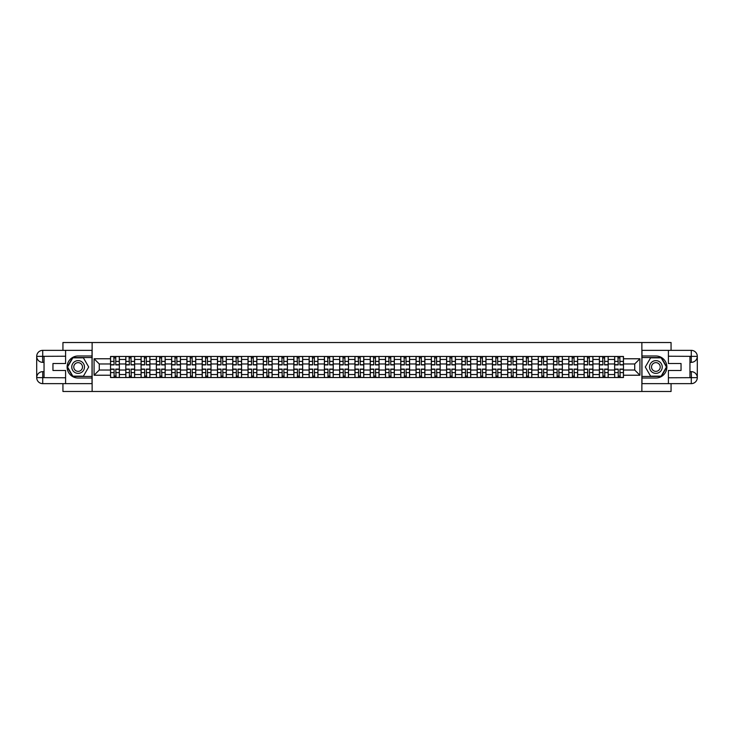 <?xml version="1.0" encoding="UTF-8"?>
<svg xmlns="http://www.w3.org/2000/svg" width="734" height="734" viewBox="0 0 734 734"><rect width="100%" height="100%" fill="white"/><g stroke="black" fill="none" stroke-linecap="round" stroke-linejoin="round"><path stroke-width="1.1" d="M62.94 383.643L62.94 391.479L671.059 391.479L671.059 383.643M671.059 350.357L671.059 342.521L62.94 342.521L62.94 350.357M125.808 377.524L125.808 359.458L119.348 359.458L119.348 377.524M119.348 359.458L119.348 356.476M125.808 359.458L125.808 356.476M134.625 356.476L134.625 377.524M141.084 377.524L141.084 356.476M149.901 356.476L149.901 377.524M156.36 377.524L156.36 356.476M165.178 356.476L165.178 377.524M171.637 377.524L171.637 356.476M180.454 356.476L180.454 377.524M186.913 377.524L186.913 356.476M195.73 356.476L195.73 377.524M202.189 377.524L202.189 356.476M211.007 356.476L211.007 377.524M217.466 377.524L217.466 356.476M226.283 356.476L226.283 377.524M232.742 377.524L232.742 356.476M241.559 356.476L241.559 377.524M248.019 377.524L248.019 356.476M256.836 356.476L256.836 377.524M263.295 377.524L263.295 356.476M272.112 356.476L272.112 377.524M278.571 377.524L278.571 356.476M287.389 356.476L287.389 377.524M293.848 377.524L293.848 356.476M302.665 356.476L302.665 377.524M309.124 377.524L309.124 356.476M317.941 356.476L317.941 377.524M324.4 377.524L324.4 356.476M333.218 356.476L333.218 377.524M339.677 377.524L339.677 356.476M348.494 356.476L348.494 377.524M354.953 377.524L354.953 356.476M363.77 356.476L363.77 377.524M370.23 377.524L370.23 356.476M379.047 356.476L379.047 377.524M385.506 377.524L385.506 356.476M394.323 356.476L394.323 377.524M400.782 377.524L400.782 356.476M409.6 356.476L409.6 377.524M416.059 377.524L416.059 356.476M424.876 356.476L424.876 377.524M431.335 377.524L431.335 356.476M440.152 356.476L440.152 377.524M446.611 377.524L446.611 356.476M455.429 356.476L455.429 377.524M461.888 377.524L461.888 356.476M470.705 356.476L470.705 377.524M477.164 377.524L477.164 356.476M485.981 356.476L485.981 377.524M492.441 377.524L492.441 356.476M501.258 356.476L501.258 377.524M507.717 377.524L507.717 356.476M516.534 356.476L516.534 377.524M522.993 377.524L522.993 356.476M531.811 356.476L531.811 377.524M538.27 377.524L538.27 356.476M547.087 356.476L547.087 377.524M553.546 377.524L553.546 356.476M562.363 356.476L562.363 377.524M568.822 377.524L568.822 356.476M577.64 356.476L577.64 377.524M584.099 377.524L584.099 356.476M592.916 356.476L592.916 377.524M599.375 377.524L599.375 356.476M608.192 356.476L608.192 377.524M614.652 377.524L614.652 356.476M614.652 370.037L608.192 370.037M599.375 370.037L592.916 370.037M584.099 370.037L577.64 370.037M568.822 370.037L562.363 370.037M553.546 370.037L547.087 370.037M538.27 370.037L531.811 370.037M522.993 370.037L516.534 370.037M507.717 370.037L501.258 370.037M492.441 370.037L485.981 370.037M477.164 370.037L470.705 370.037M461.888 370.037L455.429 370.037M446.611 370.037L440.152 370.037M431.335 370.037L424.876 370.037M416.059 370.037L409.6 370.037M400.782 370.037L394.323 370.037M385.506 370.037L379.047 370.037M370.23 370.037L363.77 370.037M354.953 370.037L348.494 370.037M339.677 370.037L333.218 370.037M324.4 370.037L317.941 370.037M309.124 370.037L302.665 370.037M293.848 370.037L287.389 370.037M278.571 370.037L272.112 370.037M263.295 370.037L256.836 370.037M248.019 370.037L241.559 370.037M232.742 370.037L226.283 370.037M217.466 370.037L211.007 370.037M202.189 370.037L195.73 370.037M186.913 370.037L180.454 370.037M171.637 370.037L165.178 370.037M156.36 370.037L149.901 370.037M141.084 370.037L134.625 370.037M125.808 370.037L119.348 370.037M614.652 363.963L608.192 363.963M599.375 363.963L592.916 363.963M584.099 363.963L577.64 363.963M568.822 363.963L562.363 363.963M553.546 363.963L547.087 363.963M538.27 363.963L531.811 363.963M522.993 363.963L516.534 363.963M507.717 363.963L501.258 363.963M492.441 363.963L485.981 363.963M477.164 363.963L470.705 363.963M461.888 363.963L455.429 363.963M446.611 363.963L440.152 363.963M431.335 363.963L424.876 363.963M416.059 363.963L409.6 363.963M400.782 363.963L394.323 363.963M385.506 363.963L379.047 363.963M370.23 363.963L363.77 363.963M354.953 363.963L348.494 363.963M339.677 363.963L333.218 363.963M324.4 363.963L317.941 363.963M309.124 363.963L302.665 363.963M293.848 363.963L287.389 363.963M278.571 363.963L272.112 363.963M263.295 363.963L256.836 363.963M248.019 363.963L241.559 363.963M232.742 363.963L226.283 363.963M217.466 363.963L211.007 363.963M202.189 363.963L195.73 363.963M186.913 363.963L180.454 363.963M171.637 363.963L165.178 363.963M156.36 363.963L149.901 363.963M141.084 363.963L134.625 363.963M125.808 363.963L119.348 363.963M99.273 370.037L110.531 370.037L110.531 363.963L99.273 363.963L99.273 370.037L94.08 375.23L94.08 358.77L110.531 358.77L110.531 363.963M623.469 363.963L623.469 370.037L634.726 370.037L634.726 363.963L623.469 363.963L623.469 356.476L110.531 356.476L110.531 358.77M623.469 358.77L639.92 358.77L639.92 375.23L623.469 375.23L623.469 370.037M110.531 370.037L110.531 377.524L623.469 377.524L623.469 375.23M110.531 375.23L94.08 375.23M641.874 391.479L641.874 342.521M92.126 391.479L92.126 342.521M115.77 376.056L114.109 376.056M114.109 357.944L115.77 357.944M131.047 376.056L129.386 376.056M129.386 357.944L131.047 357.944M146.323 376.056L144.662 376.056M144.662 357.944L146.323 357.944M161.599 376.056L159.939 376.056M159.939 357.944L161.599 357.944M176.876 376.056L175.215 376.056M175.215 357.944L176.876 357.944M192.152 376.056L190.491 376.056M190.491 357.944L192.152 357.944M207.428 376.056L205.768 376.056M205.768 357.944L207.428 357.944M222.705 376.056L221.044 376.056M221.044 357.944L222.705 357.944M237.981 376.056L236.32 376.056M236.32 357.944L237.981 357.944M253.258 376.056L251.597 376.056M251.597 357.944L253.258 357.944M268.534 376.056L266.873 376.056M266.873 357.944L268.534 357.944M283.81 376.056L282.15 376.056M282.15 357.944L283.81 357.944M299.087 376.056L297.426 376.056M297.426 357.944L299.087 357.944M314.363 376.056L312.702 376.056M312.702 357.944L314.363 357.944M329.639 376.056L327.979 376.056M327.979 357.944L329.639 357.944M344.916 376.056L343.255 376.056M343.255 357.944L344.916 357.944M360.192 376.056L358.531 376.056M358.531 357.944L360.192 357.944M375.469 376.056L373.808 376.056M373.808 357.944L375.469 357.944M390.745 376.056L389.084 376.056M389.084 357.944L390.745 357.944M406.021 376.056L404.361 376.056M404.361 357.944L406.021 357.944M421.298 376.056L419.637 376.056M419.637 357.944L421.298 357.944M436.574 376.056L434.913 376.056M434.913 357.944L436.574 357.944M451.85 376.056L450.19 376.056M450.19 357.944L451.85 357.944M467.127 376.056L465.466 376.056M465.466 357.944L467.127 357.944M482.403 376.056L480.742 376.056M480.742 357.944L482.403 357.944M497.68 376.056L496.019 376.056M496.019 357.944L497.68 357.944M512.956 376.056L511.295 376.056M511.295 357.944L512.956 357.944M528.232 376.056L526.572 376.056M526.572 357.944L528.232 357.944M543.509 376.056L541.848 376.056M541.848 357.944L543.509 357.944M558.785 376.056L557.124 376.056M557.124 357.944L558.785 357.944M574.061 376.056L572.401 376.056M572.401 357.944L574.061 357.944M589.338 376.056L587.677 376.056M587.677 357.944L589.338 357.944M604.614 376.056L602.953 376.056M602.953 357.944L604.614 357.944M619.891 376.056L618.23 376.056M618.23 357.944L619.891 357.944M94.08 358.77L99.273 363.963M634.726 370.037L639.92 375.23M634.726 363.963L639.92 358.77M115.77 364.899L115.77 356.568L119.303 356.568L119.303 364.899L115.77 364.899M114.109 357.843L115.77 357.843M116.064 356.568L110.586 356.568L110.586 364.899L114.109 364.899L113.816 356.568M114.109 369.101L114.109 377.432L110.586 377.432L110.586 369.101L114.109 369.101M115.77 376.157L114.109 376.157M113.816 377.432L119.303 377.432L119.303 369.101L115.77 369.101L116.064 377.432M131.047 364.899L131.047 356.568L134.579 356.568L134.579 364.899L131.047 364.899M129.386 357.843L131.047 357.843M131.34 356.568L125.863 356.568L125.863 364.899L129.386 364.899L129.092 356.568M146.323 364.899L146.323 356.568L149.855 356.568L149.855 364.899L146.323 364.899M144.662 357.843L146.323 357.843M146.617 356.568L141.139 356.568L141.139 364.899L144.662 364.899L144.369 356.568M44.04 362.348L42.719 362.348A6.019 6.019 0 0 1 36.7 356.375A6.019 6.019 0 0 1 42.719 350.357L92.025 350.357L92.025 355.981L78.125 355.981A11.019 11.019 0 0 0 67.106 367A11.019 11.019 0 0 0 78.125 378.019L92.025 378.019L92.025 383.643L42.719 383.643A6.019 6.019 0 0 1 36.7 377.625A6.019 6.019 0 0 1 42.719 371.652L44.04 371.652M92.025 378.019L92.025 355.981M65.592 350.357L65.592 363.523L52.958 363.523L52.958 370.477L65.592 370.477L65.592 383.643M42.719 362.348A6.019 6.019 0 0 1 36.7 356.375L42.572 356.329L42.719 362.348A6.019 6.019 0 0 1 36.7 356.375L36.7 377.625L65.592 377.771M42.719 377.771L42.719 383.643A6.019 6.019 0 0 1 36.7 377.625A6.019 6.019 0 0 1 42.719 371.652L42.719 377.524L44.04 377.524L44.04 356.476L42.719 356.476M92.025 357.55L72.666 357.55L67.207 367L72.666 376.45L92.025 376.45M689.96 371.652L691.281 371.652A6.019 6.019 0 0 1 697.3 377.625A6.019 6.019 0 0 1 691.281 383.643L641.975 383.643L641.975 378.019L655.875 378.019A11.019 11.019 0 0 0 666.894 367A11.019 11.019 0 0 0 655.875 355.981L641.975 355.981L641.975 350.357L691.281 350.357A6.019 6.019 0 0 1 697.3 356.375A6.019 6.019 0 0 1 691.281 362.348L689.96 362.348M641.975 355.981L641.975 378.019M668.408 383.643L668.408 370.477L681.042 370.477L681.042 363.523L668.408 363.523L668.408 350.357M691.281 371.652A6.019 6.019 0 0 1 697.3 377.625L691.428 377.671L691.281 371.652A6.019 6.019 0 0 1 697.3 377.625L697.3 356.375L668.408 356.229M691.281 356.229L691.281 350.357A6.019 6.019 0 0 1 697.3 356.375A6.019 6.019 0 0 1 691.281 362.348L691.281 356.476L689.96 356.476L689.96 377.524L691.281 377.524M641.975 376.45L661.334 376.45L666.793 367L661.334 357.55L641.975 357.55M71.758 367A6.367 6.367 0 0 0 78.125 373.367A6.367 6.367 0 0 0 84.483 367A6.367 6.367 0 0 0 78.125 360.633A6.367 6.367 0 0 0 71.758 367M73.767 367A4.358 4.358 0 0 0 78.125 371.358A4.358 4.358 0 0 0 82.483 367A4.358 4.358 0 0 0 78.125 362.642A4.358 4.358 0 0 0 73.767 367M83.41 357.843L88.695 367L83.41 376.157L72.84 376.157L67.546 367L72.84 357.843L83.41 357.843M649.517 367A6.367 6.367 0 0 0 655.875 373.367A6.367 6.367 0 0 0 662.242 367A6.367 6.367 0 0 0 655.875 360.633A6.367 6.367 0 0 0 649.517 367M651.517 367A4.358 4.358 0 0 0 655.875 371.358A4.358 4.358 0 0 0 660.233 367A4.358 4.358 0 0 0 655.875 362.642A4.358 4.358 0 0 0 651.517 367M661.16 357.843L666.454 367L661.16 376.157L650.59 376.157L645.305 367L650.59 357.843L661.16 357.843M129.386 369.101L129.386 377.432L125.863 377.432L125.863 369.101L129.386 369.101M131.047 376.157L129.386 376.157M129.092 377.432L134.579 377.432L134.579 369.101L131.047 369.101L131.34 377.432M144.662 369.101L144.662 377.432L141.139 377.432L141.139 369.101L144.662 369.101M146.323 376.157L144.662 376.157M144.369 377.432L149.855 377.432L149.855 369.101L146.323 369.101L146.617 377.432M161.599 364.899L161.599 356.568L165.132 356.568L165.132 364.899L161.599 364.899M159.939 357.843L161.599 357.843M161.893 356.568L156.415 356.568L156.415 364.899L159.939 364.899L159.645 356.568M176.876 364.899L176.876 356.568L180.408 356.568L180.408 364.899L176.876 364.899M175.215 357.843L176.876 357.843M177.169 356.568L171.692 356.568L171.692 364.899L175.215 364.899L174.921 356.568M192.152 364.899L192.152 356.568L195.684 356.568L195.684 364.899L192.152 364.899M190.491 357.843L192.152 357.843M192.446 356.568L186.968 356.568L186.968 364.899L190.491 364.899L190.198 356.568M159.939 369.101L159.939 377.432L156.415 377.432L156.415 369.101L159.939 369.101M161.599 376.157L159.939 376.157M159.645 377.432L165.132 377.432L165.132 369.101L161.599 369.101L161.893 377.432M175.215 369.101L175.215 377.432L171.692 377.432L171.692 369.101L175.215 369.101M176.876 376.157L175.215 376.157M174.921 377.432L180.408 377.432L180.408 369.101L176.876 369.101L177.169 377.432M190.491 369.101L190.491 377.432L186.968 377.432L186.968 369.101L190.491 369.101M192.152 376.157L190.491 376.157M190.198 377.432L195.684 377.432L195.684 369.101L192.152 369.101L192.446 377.432M207.428 364.899L207.428 356.568L210.961 356.568L210.961 364.899L207.428 364.899M205.768 357.843L207.428 357.843M207.722 356.568L202.245 356.568L202.245 364.899L205.768 364.899L205.474 356.568M205.768 369.101L205.768 377.432L202.245 377.432L202.245 369.101L205.768 369.101M207.428 376.157L205.768 376.157M205.474 377.432L210.961 377.432L210.961 369.101L207.428 369.101L207.722 377.432M222.705 364.899L222.705 356.568L226.237 356.568L226.237 364.899L222.705 364.899M221.044 357.843L222.705 357.843M222.998 356.568L217.521 356.568L217.521 364.899L221.044 364.899L220.75 356.568M221.044 369.101L221.044 377.432L217.521 377.432L217.521 369.101L221.044 369.101M222.705 376.157L221.044 376.157M220.75 377.432L226.237 377.432L226.237 369.101L222.705 369.101L222.998 377.432M237.981 364.899L237.981 356.568L241.514 356.568L241.514 364.899L237.981 364.899M236.32 357.843L237.981 357.843M238.275 356.568L232.797 356.568L232.797 364.899L236.32 364.899L236.027 356.568M236.32 369.101L236.32 377.432L232.797 377.432L232.797 369.101L236.32 369.101M237.981 376.157L236.32 376.157M236.027 377.432L241.514 377.432L241.514 369.101L237.981 369.101L238.275 377.432M253.258 364.899L253.258 356.568L256.79 356.568L256.79 364.899L253.258 364.899M251.597 357.843L253.258 357.843M253.551 356.568L248.074 356.568L248.074 364.899L251.597 364.899L251.303 356.568M251.597 369.101L251.597 377.432L248.074 377.432L248.074 369.101L251.597 369.101M253.258 376.157L251.597 376.157M251.303 377.432L256.79 377.432L256.79 369.101L253.258 369.101L253.551 377.432M268.534 364.899L268.534 356.568L272.066 356.568L272.066 364.899L268.534 364.899M266.873 357.843L268.534 357.843M268.827 356.568L263.35 356.568L263.35 364.899L266.873 364.899L266.58 356.568M266.873 369.101L266.873 377.432L263.35 377.432L263.35 369.101L266.873 369.101M268.534 376.157L266.873 376.157M266.58 377.432L272.066 377.432L272.066 369.101L268.534 369.101L268.827 377.432M283.81 364.899L283.81 356.568L287.343 356.568L287.343 364.899L283.81 364.899M282.15 357.843L283.81 357.843M284.104 356.568L278.626 356.568L278.626 364.899L282.15 364.899L281.856 356.568M282.15 369.101L282.15 377.432L278.626 377.432L278.626 369.101L282.15 369.101M283.81 376.157L282.15 376.157M281.856 377.432L287.343 377.432L287.343 369.101L283.81 369.101L284.104 377.432M299.087 364.899L299.087 356.568L302.619 356.568L302.619 364.899L299.087 364.899M297.426 357.843L299.087 357.843M299.38 356.568L293.903 356.568L293.903 364.899L297.426 364.899L297.132 356.568M297.426 369.101L297.426 377.432L293.903 377.432L293.903 369.101L297.426 369.101M299.087 376.157L297.426 376.157M297.132 377.432L302.619 377.432L302.619 369.101L299.087 369.101L299.38 377.432M314.363 364.899L314.363 356.568L317.886 356.568L317.886 364.899L314.363 364.899M312.702 357.843L314.363 357.843M314.657 356.568L309.179 356.568L309.179 364.899L312.702 364.899L312.409 356.568M312.702 369.101L312.702 377.432L309.179 377.432L309.179 369.101L312.702 369.101M314.363 376.157L312.702 376.157M312.409 377.432L317.886 377.432L317.886 369.101L314.363 369.101L314.657 377.432M329.639 364.899L329.639 356.568L333.163 356.568L333.163 364.899L329.639 364.899M327.979 357.843L329.639 357.843M329.933 356.568L324.456 356.568L324.456 364.899L327.979 364.899L327.685 356.568M327.979 369.101L327.979 377.432L324.456 377.432L324.456 369.101L327.979 369.101M329.639 376.157L327.979 376.157M327.685 377.432L333.163 377.432L333.163 369.101L329.639 369.101L329.933 377.432M344.916 364.899L344.916 356.568L348.439 356.568L348.439 364.899L344.916 364.899M343.255 357.843L344.916 357.843M345.209 356.568L339.732 356.568L339.732 364.899L343.255 364.899L342.962 356.568M343.255 369.101L343.255 377.432L339.732 377.432L339.732 369.101L343.255 369.101M344.916 376.157L343.255 376.157M342.962 377.432L348.439 377.432L348.439 369.101L344.916 369.101L345.209 377.432M360.192 364.899L360.192 356.568L363.715 356.568L363.715 364.899L360.192 364.899M358.531 357.843L360.192 357.843M360.486 356.568L355.008 356.568L355.008 364.899L358.531 364.899L358.238 356.568M358.531 369.101L358.531 377.432L355.008 377.432L355.008 369.101L358.531 369.101M360.192 376.157L358.531 376.157M358.238 377.432L363.715 377.432L363.715 369.101L360.192 369.101L360.486 377.432M375.469 364.899L375.469 356.568L378.992 356.568L378.992 364.899L375.469 364.899M373.808 357.843L375.469 357.843M375.762 356.568L370.285 356.568L370.285 364.899L373.808 364.899L373.514 356.568M373.808 369.101L373.808 377.432L370.285 377.432L370.285 369.101L373.808 369.101M375.469 376.157L373.808 376.157M373.514 377.432L378.992 377.432L378.992 369.101L375.469 369.101L375.762 377.432M390.745 364.899L390.745 356.568L394.268 356.568L394.268 364.899L390.745 364.899M389.084 357.843L390.745 357.843M391.038 356.568L385.561 356.568L385.561 364.899L389.084 364.899L388.791 356.568M389.084 369.101L389.084 377.432L385.561 377.432L385.561 369.101L389.084 369.101M390.745 376.157L389.084 376.157M388.791 377.432L394.268 377.432L394.268 369.101L390.745 369.101L391.038 377.432M406.021 364.899L406.021 356.568L409.544 356.568L409.544 364.899L406.021 364.899M404.361 357.843L406.021 357.843M406.315 356.568L400.837 356.568L400.837 364.899L404.361 364.899L404.067 356.568M404.361 369.101L404.361 377.432L400.837 377.432L400.837 369.101L404.361 369.101M406.021 376.157L404.361 376.157M404.067 377.432L409.544 377.432L409.544 369.101L406.021 369.101L406.315 377.432M421.298 364.899L421.298 356.568L424.821 356.568L424.821 364.899L421.298 364.899M419.637 357.843L421.298 357.843M421.591 356.568L416.114 356.568L416.114 364.899L419.637 364.899L419.343 356.568M419.637 369.101L419.637 377.432L416.114 377.432L416.114 369.101L419.637 369.101M421.298 376.157L419.637 376.157M419.343 377.432L424.821 377.432L424.821 369.101L421.298 369.101L421.591 377.432M436.574 364.899L436.574 356.568L440.097 356.568L440.097 364.899L436.574 364.899M434.913 357.843L436.574 357.843M436.868 356.568L431.381 356.568L431.381 364.899L434.913 364.899L434.62 356.568M434.913 369.101L434.913 377.432L431.381 377.432L431.381 369.101L434.913 369.101M436.574 376.157L434.913 376.157M434.62 377.432L440.097 377.432L440.097 369.101L436.574 369.101L436.868 377.432M451.85 364.899L451.85 356.568L455.374 356.568L455.374 364.899L451.85 364.899M450.19 357.843L451.85 357.843M452.144 356.568L446.657 356.568L446.657 364.899L450.19 364.899L449.896 356.568M450.19 369.101L450.19 377.432L446.657 377.432L446.657 369.101L450.19 369.101M451.85 376.157L450.19 376.157M449.896 377.432L455.374 377.432L455.374 369.101L451.85 369.101L452.144 377.432M467.127 364.899L467.127 356.568L470.65 356.568L470.65 364.899L467.127 364.899M465.466 357.843L467.127 357.843M467.42 356.568L461.934 356.568L461.934 364.899L465.466 364.899L465.173 356.568M465.466 369.101L465.466 377.432L461.934 377.432L461.934 369.101L465.466 369.101M467.127 376.157L465.466 376.157M465.173 377.432L470.65 377.432L470.65 369.101L467.127 369.101L467.42 377.432M482.403 364.899L482.403 356.568L485.926 356.568L485.926 364.899L482.403 364.899M480.742 357.843L482.403 357.843M482.697 356.568L477.21 356.568L477.21 364.899L480.742 364.899L480.449 356.568M480.742 369.101L480.742 377.432L477.21 377.432L477.21 369.101L480.742 369.101M482.403 376.157L480.742 376.157M480.449 377.432L485.926 377.432L485.926 369.101L482.403 369.101L482.697 377.432M497.68 364.899L497.68 356.568L501.203 356.568L501.203 364.899L497.68 364.899M496.019 357.843L497.68 357.843M497.973 356.568L492.486 356.568L492.486 364.899L496.019 364.899L495.725 356.568M496.019 369.101L496.019 377.432L492.486 377.432L492.486 369.101L496.019 369.101M497.68 376.157L496.019 376.157M495.725 377.432L501.203 377.432L501.203 369.101L497.68 369.101L497.973 377.432M512.956 364.899L512.956 356.568L516.479 356.568L516.479 364.899L512.956 364.899M511.295 357.843L512.956 357.843M513.25 356.568L507.763 356.568L507.763 364.899L511.295 364.899L511.002 356.568M511.295 369.101L511.295 377.432L507.763 377.432L507.763 369.101L511.295 369.101M512.956 376.157L511.295 376.157M511.002 377.432L516.479 377.432L516.479 369.101L512.956 369.101L513.25 377.432M528.232 364.899L528.232 356.568L531.755 356.568L531.755 364.899L528.232 364.899M526.572 357.843L528.232 357.843M528.526 356.568L523.039 356.568L523.039 364.899L526.572 364.899L526.278 356.568M526.572 369.101L526.572 377.432L523.039 377.432L523.039 369.101L526.572 369.101M528.232 376.157L526.572 376.157M526.278 377.432L531.755 377.432L531.755 369.101L528.232 369.101L528.526 377.432M543.509 364.899L543.509 356.568L547.032 356.568L547.032 364.899L543.509 364.899M541.848 357.843L543.509 357.843M543.802 356.568L538.316 356.568L538.316 364.899L541.848 364.899L541.554 356.568M541.848 369.101L541.848 377.432L538.316 377.432L538.316 369.101L541.848 369.101M543.509 376.157L541.848 376.157M541.554 377.432L547.032 377.432L547.032 369.101L543.509 369.101L543.802 377.432M558.785 364.899L558.785 356.568L562.308 356.568L562.308 364.899L558.785 364.899M557.124 357.843L558.785 357.843M559.079 356.568L553.592 356.568L553.592 364.899L557.124 364.899L556.831 356.568M557.124 369.101L557.124 377.432L553.592 377.432L553.592 369.101L557.124 369.101M558.785 376.157L557.124 376.157M556.831 377.432L562.308 377.432L562.308 369.101L558.785 369.101L559.079 377.432M574.061 364.899L574.061 356.568L577.585 356.568L577.585 364.899L574.061 364.899M572.401 357.843L574.061 357.843M574.355 356.568L568.868 356.568L568.868 364.899L572.401 364.899L572.107 356.568M572.401 369.101L572.401 377.432L568.868 377.432L568.868 369.101L572.401 369.101M574.061 376.157L572.401 376.157M572.107 377.432L577.585 377.432L577.585 369.101L574.061 369.101L574.355 377.432M589.338 364.899L589.338 356.568L592.861 356.568L592.861 364.899L589.338 364.899M587.677 357.843L589.338 357.843M589.631 356.568L584.145 356.568L584.145 364.899L587.677 364.899L587.384 356.568M587.677 369.101L587.677 377.432L584.145 377.432L584.145 369.101L587.677 369.101M589.338 376.157L587.677 376.157M587.384 377.432L592.861 377.432L592.861 369.101L589.338 369.101L589.631 377.432M604.614 364.899L604.614 356.568L608.137 356.568L608.137 364.899L604.614 364.899M602.953 357.843L604.614 357.843M604.908 356.568L599.421 356.568L599.421 364.899L602.953 364.899L602.66 356.568M602.953 369.101L602.953 377.432L599.421 377.432L599.421 369.101L602.953 369.101M604.614 376.157L602.953 376.157M602.66 377.432L608.137 377.432L608.137 369.101L604.614 369.101L604.908 377.432M619.891 364.899L619.891 356.568L623.414 356.568L623.414 364.899L619.891 364.899M618.23 357.843L619.891 357.843M620.184 356.568L614.697 356.568L614.697 364.899L618.23 364.899L617.936 356.568M618.23 369.101L618.23 377.432L614.697 377.432L614.697 369.101L618.23 369.101M619.891 376.157L618.23 376.157M617.936 377.432L623.414 377.432L623.414 369.101L619.891 369.101L620.184 377.432M599.375 359.458L592.916 359.458M584.099 359.458L577.64 359.458M568.822 359.458L562.363 359.458M553.546 359.458L547.087 359.458M538.27 359.458L531.811 359.458M522.993 359.458L516.534 359.458M507.717 359.458L501.258 359.458M492.441 359.458L485.981 359.458M477.164 359.458L470.705 359.458M461.888 359.458L455.429 359.458M446.611 359.458L440.152 359.458M431.335 359.458L424.876 359.458M416.059 359.458L409.6 359.458M400.782 359.458L394.323 359.458M385.506 359.458L379.047 359.458M370.23 359.458L363.77 359.458M354.953 359.458L348.494 359.458M339.677 359.458L333.218 359.458M324.4 359.458L317.941 359.458M309.124 359.458L302.665 359.458M293.848 359.458L287.389 359.458M278.571 359.458L272.112 359.458M263.295 359.458L256.836 359.458M248.019 359.458L241.559 359.458M232.742 359.458L226.283 359.458M217.466 359.458L211.007 359.458M202.189 359.458L195.73 359.458M186.913 359.458L180.454 359.458M171.637 359.458L165.178 359.458M156.36 359.458L149.901 359.458M141.084 359.458L134.625 359.458M614.652 359.458L608.192 359.458M599.375 374.542L592.916 374.542M584.099 374.542L577.64 374.542M568.822 374.542L562.363 374.542M553.546 374.542L547.087 374.542M538.27 374.542L531.811 374.542M522.993 374.542L516.534 374.542M507.717 374.542L501.258 374.542M492.441 374.542L485.981 374.542M477.164 374.542L470.705 374.542M461.888 374.542L455.429 374.542M446.611 374.542L440.152 374.542M431.335 374.542L424.876 374.542M416.059 374.542L409.6 374.542M400.782 374.542L394.323 374.542M385.506 374.542L379.047 374.542M370.23 374.542L363.77 374.542M354.953 374.542L348.494 374.542M339.677 374.542L333.218 374.542M324.4 374.542L317.941 374.542M309.124 374.542L302.665 374.542M293.848 374.542L287.389 374.542M278.571 374.542L272.112 374.542M263.295 374.542L256.836 374.542M248.019 374.542L241.559 374.542M232.742 374.542L226.283 374.542M217.466 374.542L211.007 374.542M202.189 374.542L195.73 374.542M186.913 374.542L180.454 374.542M171.637 374.542L165.178 374.542M156.36 374.542L149.901 374.542M141.084 374.542L134.625 374.542M125.808 374.542L119.348 374.542M614.652 374.542L608.192 374.542M115.77 364.688L119.303 364.688M115.77 361.385L119.303 361.385M110.586 364.688L114.109 364.688M110.586 361.385L114.109 361.385M114.109 369.312L110.586 369.312M114.109 372.615L110.586 372.615M119.303 369.312L115.77 369.312M119.303 372.615L115.77 372.615M131.047 364.688L134.579 364.688M131.047 361.385L134.579 361.385M125.863 364.688L129.386 364.688M125.863 361.385L129.386 361.385M146.323 364.688L149.855 364.688M146.323 361.385L149.855 361.385M141.139 364.688L144.662 364.688M141.139 361.385L144.662 361.385M65.592 356.229L42.581 356.329M36.7 377.625A6.019 6.019 0 0 1 42.719 371.652M36.7 356.375A6.019 6.019 0 0 1 42.719 350.357L42.719 356.229M668.408 377.771L691.419 377.671M697.3 356.375A6.019 6.019 0 0 1 691.281 362.348M697.3 377.625A6.019 6.019 0 0 1 691.281 383.643L691.281 377.771M129.386 369.312L125.863 369.312M129.386 372.615L125.863 372.615M134.579 369.312L131.047 369.312M134.579 372.615L131.047 372.615M144.662 369.312L141.139 369.312M144.662 372.615L141.139 372.615M149.855 369.312L146.323 369.312M149.855 372.615L146.323 372.615M161.599 364.688L165.132 364.688M161.599 361.385L165.132 361.385M156.415 364.688L159.939 364.688M156.415 361.385L159.939 361.385M176.876 364.688L180.408 364.688M176.876 361.385L180.408 361.385M171.692 364.688L175.215 364.688M171.692 361.385L175.215 361.385M192.152 364.688L195.684 364.688M192.152 361.385L195.684 361.385M186.968 364.688L190.491 364.688M186.968 361.385L190.491 361.385M159.939 369.312L156.415 369.312M159.939 372.615L156.415 372.615M165.132 369.312L161.599 369.312M165.132 372.615L161.599 372.615M175.215 369.312L171.692 369.312M175.215 372.615L171.692 372.615M180.408 369.312L176.876 369.312M180.408 372.615L176.876 372.615M190.491 369.312L186.968 369.312M190.491 372.615L186.968 372.615M195.684 369.312L192.152 369.312M195.684 372.615L192.152 372.615M207.428 364.688L210.961 364.688M207.428 361.385L210.961 361.385M202.245 364.688L205.768 364.688M202.245 361.385L205.768 361.385M205.768 369.312L202.245 369.312M205.768 372.615L202.245 372.615M210.961 369.312L207.428 369.312M210.961 372.615L207.428 372.615M222.705 364.688L226.237 364.688M222.705 361.385L226.237 361.385M217.521 364.688L221.044 364.688M217.521 361.385L221.044 361.385M221.044 369.312L217.521 369.312M221.044 372.615L217.521 372.615M226.237 369.312L222.705 369.312M226.237 372.615L222.705 372.615M237.981 364.688L241.514 364.688M237.981 361.385L241.514 361.385M232.797 364.688L236.32 364.688M232.797 361.385L236.32 361.385M236.32 369.312L232.797 369.312M236.32 372.615L232.797 372.615M241.514 369.312L237.981 369.312M241.514 372.615L237.981 372.615M253.258 364.688L256.79 364.688M253.258 361.385L256.79 361.385M248.074 364.688L251.597 364.688M248.074 361.385L251.597 361.385M251.597 369.312L248.074 369.312M251.597 372.615L248.074 372.615M256.79 369.312L253.258 369.312M256.79 372.615L253.258 372.615M268.534 364.688L272.066 364.688M268.534 361.385L272.066 361.385M263.35 364.688L266.873 364.688M263.35 361.385L266.873 361.385M266.873 369.312L263.35 369.312M266.873 372.615L263.35 372.615M272.066 369.312L268.534 369.312M272.066 372.615L268.534 372.615M283.81 364.688L287.343 364.688M283.81 361.385L287.343 361.385M278.626 364.688L282.15 364.688M278.626 361.385L282.15 361.385M282.15 369.312L278.626 369.312M282.15 372.615L278.626 372.615M287.343 369.312L283.81 369.312M287.343 372.615L283.81 372.615M299.087 364.688L302.619 364.688M299.087 361.385L302.619 361.385M293.903 364.688L297.426 364.688M293.903 361.385L297.426 361.385M297.426 369.312L293.903 369.312M297.426 372.615L293.903 372.615M302.619 369.312L299.087 369.312M302.619 372.615L299.087 372.615M314.363 364.688L317.886 364.688M314.363 361.385L317.886 361.385M309.179 364.688L312.702 364.688M309.179 361.385L312.702 361.385M312.702 369.312L309.179 369.312M312.702 372.615L309.179 372.615M317.886 369.312L314.363 369.312M317.886 372.615L314.363 372.615M329.639 364.688L333.163 364.688M329.639 361.385L333.163 361.385M324.456 364.688L327.979 364.688M324.456 361.385L327.979 361.385M327.979 369.312L324.456 369.312M327.979 372.615L324.456 372.615M333.163 369.312L329.639 369.312M333.163 372.615L329.639 372.615M344.916 364.688L348.439 364.688M344.916 361.385L348.439 361.385M339.732 364.688L343.255 364.688M339.732 361.385L343.255 361.385M343.255 369.312L339.732 369.312M343.255 372.615L339.732 372.615M348.439 369.312L344.916 369.312M348.439 372.615L344.916 372.615M360.192 364.688L363.715 364.688M360.192 361.385L363.715 361.385M355.008 364.688L358.531 364.688M355.008 361.385L358.531 361.385M358.531 369.312L355.008 369.312M358.531 372.615L355.008 372.615M363.715 369.312L360.192 369.312M363.715 372.615L360.192 372.615M375.469 364.688L378.992 364.688M375.469 361.385L378.992 361.385M370.285 364.688L373.808 364.688M370.285 361.385L373.808 361.385M373.808 369.312L370.285 369.312M373.808 372.615L370.285 372.615M378.992 369.312L375.469 369.312M378.992 372.615L375.469 372.615M390.745 364.688L394.268 364.688M390.745 361.385L394.268 361.385M385.561 364.688L389.084 364.688M385.561 361.385L389.084 361.385M389.084 369.312L385.561 369.312M389.084 372.615L385.561 372.615M394.268 369.312L390.745 369.312M394.268 372.615L390.745 372.615M406.021 364.688L409.544 364.688M406.021 361.385L409.544 361.385M400.837 364.688L404.361 364.688M400.837 361.385L404.361 361.385M404.361 369.312L400.837 369.312M404.361 372.615L400.837 372.615M409.544 369.312L406.021 369.312M409.544 372.615L406.021 372.615M421.298 364.688L424.821 364.688M421.298 361.385L424.821 361.385M416.114 364.688L419.637 364.688M416.114 361.385L419.637 361.385M419.637 369.312L416.114 369.312M419.637 372.615L416.114 372.615M424.821 369.312L421.298 369.312M424.821 372.615L421.298 372.615M436.574 364.688L440.097 364.688M436.574 361.385L440.097 361.385M431.381 364.688L434.913 364.688M431.381 361.385L434.913 361.385M434.913 369.312L431.381 369.312M434.913 372.615L431.381 372.615M440.097 369.312L436.574 369.312M440.097 372.615L436.574 372.615M451.85 364.688L455.374 364.688M451.85 361.385L455.374 361.385M446.657 364.688L450.19 364.688M446.657 361.385L450.19 361.385M450.19 369.312L446.657 369.312M450.19 372.615L446.657 372.615M455.374 369.312L451.85 369.312M455.374 372.615L451.85 372.615M467.127 364.688L470.65 364.688M467.127 361.385L470.65 361.385M461.934 364.688L465.466 364.688M461.934 361.385L465.466 361.385M465.466 369.312L461.934 369.312M465.466 372.615L461.934 372.615M470.65 369.312L467.127 369.312M470.65 372.615L467.127 372.615M482.403 364.688L485.926 364.688M482.403 361.385L485.926 361.385M477.21 364.688L480.742 364.688M477.21 361.385L480.742 361.385M480.742 369.312L477.21 369.312M480.742 372.615L477.21 372.615M485.926 369.312L482.403 369.312M485.926 372.615L482.403 372.615M497.68 364.688L501.203 364.688M497.68 361.385L501.203 361.385M492.486 364.688L496.019 364.688M492.486 361.385L496.019 361.385M496.019 369.312L492.486 369.312M496.019 372.615L492.486 372.615M501.203 369.312L497.68 369.312M501.203 372.615L497.68 372.615M512.956 364.688L516.479 364.688M512.956 361.385L516.479 361.385M507.763 364.688L511.295 364.688M507.763 361.385L511.295 361.385M511.295 369.312L507.763 369.312M511.295 372.615L507.763 372.615M516.479 369.312L512.956 369.312M516.479 372.615L512.956 372.615M528.232 364.688L531.755 364.688M528.232 361.385L531.755 361.385M523.039 364.688L526.572 364.688M523.039 361.385L526.572 361.385M526.572 369.312L523.039 369.312M526.572 372.615L523.039 372.615M531.755 369.312L528.232 369.312M531.755 372.615L528.232 372.615M543.509 364.688L547.032 364.688M543.509 361.385L547.032 361.385M538.316 364.688L541.848 364.688M538.316 361.385L541.848 361.385M541.848 369.312L538.316 369.312M541.848 372.615L538.316 372.615M547.032 369.312L543.509 369.312M547.032 372.615L543.509 372.615M558.785 364.688L562.308 364.688M558.785 361.385L562.308 361.385M553.592 364.688L557.124 364.688M553.592 361.385L557.124 361.385M557.124 369.312L553.592 369.312M557.124 372.615L553.592 372.615M562.308 369.312L558.785 369.312M562.308 372.615L558.785 372.615M574.061 364.688L577.585 364.688M574.061 361.385L577.585 361.385M568.868 364.688L572.401 364.688M568.868 361.385L572.401 361.385M572.401 369.312L568.868 369.312M572.401 372.615L568.868 372.615M577.585 369.312L574.061 369.312M577.585 372.615L574.061 372.615M589.338 364.688L592.861 364.688M589.338 361.385L592.861 361.385M584.145 364.688L587.677 364.688M584.145 361.385L587.677 361.385M587.677 369.312L584.145 369.312M587.677 372.615L584.145 372.615M592.861 369.312L589.338 369.312M592.861 372.615L589.338 372.615M604.614 364.688L608.137 364.688M604.614 361.385L608.137 361.385M599.421 364.688L602.953 364.688M599.421 361.385L602.953 361.385M602.953 369.312L599.421 369.312M602.953 372.615L599.421 372.615M608.137 369.312L604.614 369.312M608.137 372.615L604.614 372.615M619.891 364.688L623.414 364.688M619.891 361.385L623.414 361.385M614.697 364.688L618.23 364.688M614.697 361.385L618.23 361.385M618.23 369.312L614.697 369.312M618.23 372.615L614.697 372.615M623.414 369.312L619.891 369.312M623.414 372.615L619.891 372.615"/></g></svg>
